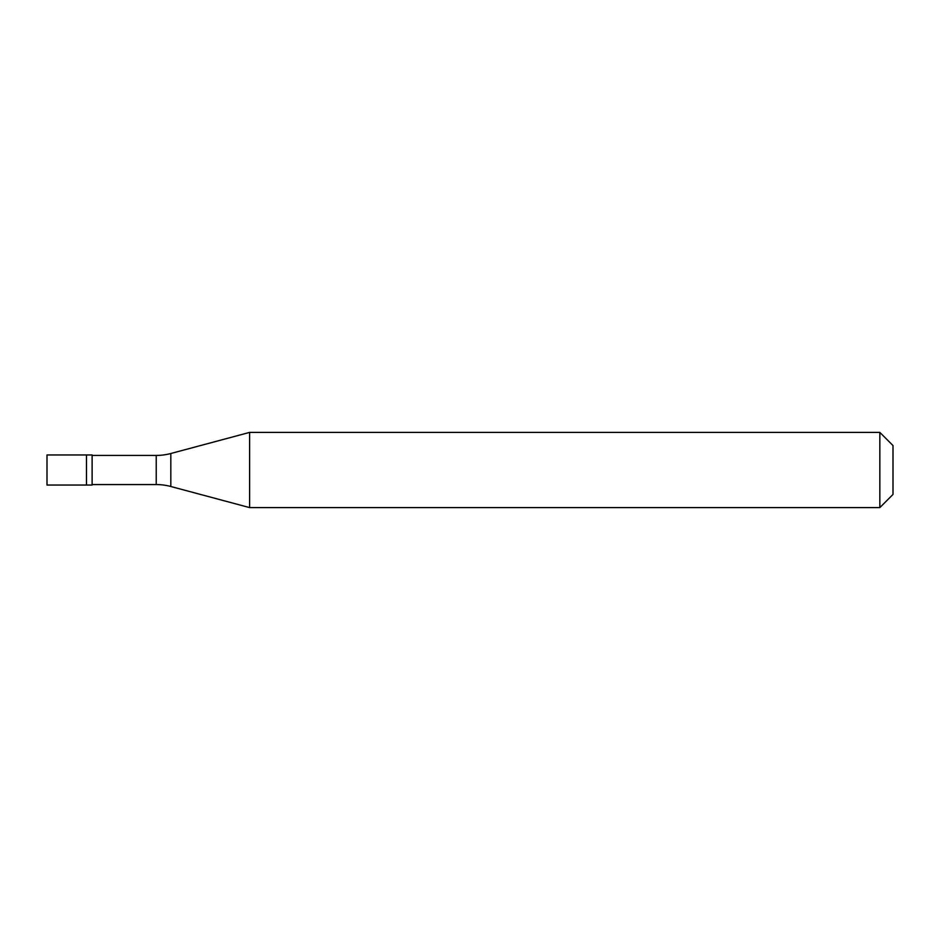 <?xml version="1.0" encoding="UTF-8"?>
<svg xmlns="http://www.w3.org/2000/svg" width="940" height="940" viewBox="0 0 940 940"><rect width="100%" height="100%" fill="white"/><g stroke="black" fill="none" stroke-linecap="round" stroke-linejoin="round"><path stroke-width="1.41" d="M47 454.96L47 485.04L92.12 485.04L92.12 454.96L86.48 454.96L86.48 485.04L86.48 454.96L47 454.96M92.12 484.57L156.228 484.57A56.4 56.4 0 0 1 170.822 486.497L249.605 507.6L879.84 507.6L893 494.44L893 445.56L879.84 432.4L879.84 507.6M92.12 455.43L156.228 455.43A56.4 56.4 0 0 0 170.822 453.503L249.605 432.4L249.605 507.6M249.605 432.4L879.84 432.4M156.228 455.43L156.228 484.57M170.822 453.503L170.822 486.497"/></g></svg>
